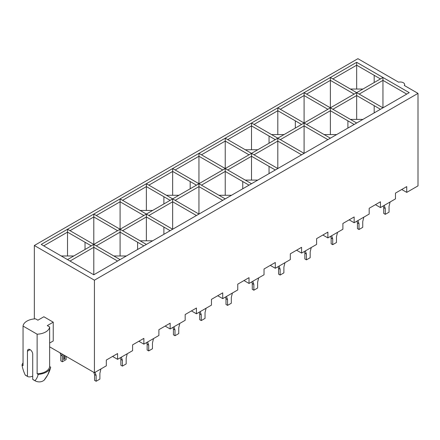 <?xml version="1.0" encoding="UTF-8"?>
<svg xmlns="http://www.w3.org/2000/svg" width="440" height="440" viewBox="0 0 440 440"><rect width="100%" height="100%" fill="white"/><g stroke="black" fill="none" stroke-linecap="round" stroke-linejoin="round"><path stroke-width="0.66" d="M91.295 245.867L67.513 232.133L43.731 245.867M67.513 255.981L67.513 229.24L356.664 62.304L409.239 92.653L93.797 274.774L41.223 244.42L67.513 229.24L93.797 244.42L93.797 216.959L70.015 230.687M143.869 245.867L120.087 232.133L96.3 245.867M120.087 255.981L120.087 201.779L96.3 215.512M170.154 230.687L146.371 216.959L122.59 230.687M146.371 240.806L146.371 214.066L120.087 198.891L120.087 201.779L143.869 215.512M170.154 200.338L146.371 186.604L122.59 200.338M146.371 210.452L146.371 183.711L172.656 198.891L120.087 229.24L93.797 214.066L93.797 216.959L117.579 230.687M196.444 185.157L172.656 171.43L148.874 185.157M172.656 195.278L172.656 168.537L198.946 183.711L198.946 156.25L175.159 169.983M275.303 169.983L251.515 156.25L227.733 169.983M251.515 180.097L251.515 153.362L225.231 138.182L225.231 141.075L201.448 154.803M275.303 139.629L251.515 125.901L227.733 139.629M251.515 149.749L251.515 123.008L277.805 138.182L225.231 168.537L225.231 141.075L249.013 154.803M380.446 109.274L356.664 95.546L332.882 109.274M356.664 119.394L356.664 92.653L330.38 77.479L330.38 80.366L306.592 94.1M380.446 78.925L356.664 65.192L332.882 78.925M356.664 89.04L356.664 62.304M30.085 349.646L27.456 351.164L27.456 376.31L25.218 375.018A26.306 15.186 60 0 1 22 365.068L23.045 365.668L23.045 326.068L37.125 334.197A13.459 7.772 0 0 0 49.643 326.97L47.294 325.617L53.24 322.179L43.852 316.762L37.906 320.194L35.558 318.841A13.459 7.772 0 0 0 23.045 326.068M27.456 351.164A3.718 2.145 60 0 1 28.226 349.459A3.718 2.145 60 0 1 31.092 350.455A3.718 2.145 60 0 1 32.714 354.195L32.714 379.346L36.113 381.31C39.094 382.344 41.74 381.997 44.055 380.27L47.68 374.963A26.306 18.673 -44.5 0 1 44.055 380.27M37.125 334.197L37.125 373.802L38.17 374.402A26.306 15.186 60 0 1 34.953 380.639M35.442 381.013L33.088 379.654A4.428 2.558 -60 0 1 32.714 379.346M27.456 376.31A4.428 2.558 120 0 0 27.83 376.618A4.428 2.558 120 0 0 28.276 376.789A13.624 7.865 120 0 0 32.714 376.107M38.17 374.402A14.603 8.432 0 0 0 50.683 367.175L49.643 366.575L49.643 326.97M50.65 367.34L50.562 367.697A26.306 18.673 -44.5 0 1 47.68 374.963L50.562 367.697A26.306 18.673 -44.5 0 0 50.683 367.175A26.306 15.186 60 0 1 50.65 367.345A26.306 15.186 60 0 1 50.628 367.428M34.342 318.918L34.342 245.504L94.424 280.192L94.424 372.697L49.643 346.841M49.643 343.052L53.24 340.973L53.24 322.179M34.342 245.504L357.918 58.691L398.596 82.175A4.428 2.558 180 0 1 404.641 84.552A4.428 2.558 180 0 1 404.333 85.487L418 93.379L418 185.884L406.736 192.385L401.726 189.497M94.424 372.697L106.315 365.833L106.315 360.052L117.579 353.546L117.579 359.326L132.6 350.658L132.6 344.872L143.869 338.371L143.869 344.152L158.889 335.478L158.889 329.698L170.154 323.191L170.154 328.977L185.174 320.304L185.174 314.523L196.444 308.017L196.444 313.797L211.464 305.124L211.464 299.343L222.728 292.842L222.728 298.623L237.749 289.949L237.749 284.168L249.013 277.662L249.013 283.448L264.033 274.774L264.033 268.994L275.303 262.488L275.303 268.268L290.323 259.595L290.323 253.814L301.587 247.313L301.587 253.094L316.608 244.42L316.608 238.639L327.877 232.133L327.877 237.914L342.898 229.246L342.898 223.465L354.161 216.959L354.161 222.739L369.182 214.066L369.182 208.285L380.446 201.784L380.446 207.565L395.466 198.891L395.466 193.111L406.736 186.604L406.736 192.385M380.446 207.565L375.441 204.672M354.161 222.739L349.157 219.852M327.877 237.914L322.867 235.026M301.587 253.094L296.582 250.201M275.303 268.268L270.292 265.381M249.013 283.448L244.007 280.555M222.728 298.623L217.723 295.73M196.444 313.797L191.433 310.909M170.154 328.977L165.149 326.084M143.869 344.152L138.859 341.259M117.579 359.326L112.574 356.439M94.424 280.192L418 93.379M277.805 134.569L277.805 110.721L254.023 124.454M356.664 92.653L382.949 107.833L382.949 77.479L304.09 123.008L304.09 95.546L280.308 109.274M356.664 123.008L330.38 107.833L330.38 80.366L354.161 94.1M406.736 94.1L382.949 80.366L359.167 94.1M330.38 134.569L330.38 107.833L304.09 92.653L304.09 95.546L327.872 109.274M330.38 138.182L277.805 107.833L277.805 110.721L301.587 124.454M327.872 139.629L304.09 125.901L304.09 123.008L277.805 138.182L304.09 153.362L304.09 125.901L280.308 139.629M251.515 183.711L198.946 153.362L198.946 156.25L222.728 169.983M225.231 195.278L225.231 168.537L172.656 198.891L198.946 214.066L198.946 186.604L175.159 200.338M146.371 244.42L120.087 229.24L67.513 259.595M354.161 124.454L330.38 110.721L306.592 124.454M251.515 153.362L277.805 168.537L277.805 141.075L254.023 154.803M301.587 154.803L277.805 141.075L277.805 138.182M249.013 185.157L225.231 171.43L201.448 185.157M225.231 198.891L198.946 183.711L198.946 186.604L222.728 200.338M146.371 214.066L172.656 229.24L172.656 201.779L148.874 215.512M196.444 215.512L172.656 201.779L172.656 198.891M120.087 259.595L93.797 244.42L93.797 247.308L70.015 261.041M93.797 274.774L93.797 247.308L117.579 261.041M37.125 373.802A13.459 7.772 0 0 0 49.643 366.575M23.045 362.885A14.603 8.432 0 0 0 22 365.068M25.218 375.018L25.696 375.298M350.405 89.04L362.923 89.04M374.187 75.312L374.187 82.538M350.405 119.394L362.923 119.394M374.187 105.661L374.187 112.888M347.902 128.067L347.902 120.841M336.639 134.569L324.12 134.569M271.546 134.569L284.064 134.569M295.328 128.067L295.328 120.841M269.044 136.015L269.044 143.242M245.262 149.749L257.774 149.749M269.044 166.37L269.044 173.597M245.262 180.097L257.774 180.097M218.972 195.278L231.49 195.278M242.754 188.771L242.754 181.544M190.185 181.544L190.185 188.771M166.397 195.278L178.915 195.278M140.113 210.452L152.631 210.452M163.895 196.724L163.895 203.951M140.113 240.806L152.631 240.806M163.895 227.073L163.895 234.3M113.828 255.981L126.341 255.981M137.61 242.253L137.61 249.48M61.254 255.981L73.772 255.981M85.036 242.253L85.036 249.48M390.104 201.988L389.043 206.382L389.043 212.163L385.286 214.33L383.719 213.428L383.719 207.647L383.168 205.992M384.225 205.387L385.286 208.549L385.286 214.33M383.719 207.647L385.286 208.549M363.814 217.168L362.752 221.556L362.752 227.343L358.996 229.51L357.434 228.602L357.434 222.822L356.879 221.172M357.935 220.561L358.996 223.729L358.996 229.51M357.434 222.822L358.996 223.729M337.53 232.342L336.468 236.737L336.468 242.517L332.712 244.684L331.15 243.782L331.15 238.002L330.594 236.346M331.65 235.736L332.712 238.904L332.712 244.684M331.15 238.002L332.712 238.904M311.245 247.517L310.178 251.911L310.178 257.692L306.427 259.859L304.86 258.957L304.86 253.176L304.304 251.526M305.36 250.916L306.427 254.078L306.427 259.859M304.86 253.176L306.427 254.078M284.955 262.697L283.894 267.086L283.894 272.872L280.137 275.038L278.575 274.137L278.575 268.351L278.02 266.701M279.076 266.09L280.137 269.258L280.137 275.038M278.575 268.351L280.137 269.258M258.671 277.871L257.609 282.266L257.609 288.046L253.853 290.213L252.285 289.311L252.285 283.531L251.735 281.875M252.791 281.264L253.853 284.433L253.853 290.213M252.285 283.531L253.853 284.433M232.381 293.046L231.319 297.44L231.319 303.221L227.568 305.388L226.001 304.486L226.001 298.705L225.445 297.055M226.501 296.445L227.568 299.607L227.568 305.388M226.001 298.705L227.568 299.607M206.096 308.226L205.035 312.615L205.035 318.401L201.278 320.568L199.716 319.666L199.716 313.88L199.161 312.23M200.216 311.619L201.278 314.787L201.278 320.568M199.716 313.88L201.278 314.787M179.812 323.4L178.745 327.795L178.745 333.575L174.994 335.742L173.426 334.84L173.426 329.06L172.871 327.404M173.927 326.793L174.994 329.962L174.994 335.742M173.426 329.06L174.994 329.962M153.522 338.575L152.46 342.969L152.46 348.75L148.704 350.922L147.142 350.014L147.142 344.234L146.586 342.584M147.642 341.974L148.704 345.136L148.704 350.922M147.142 344.234L148.704 345.136M127.237 353.755L126.176 358.149L126.176 363.93L122.419 366.097L120.852 365.195L120.852 359.409L120.302 357.759M121.358 357.148L122.419 360.316L122.419 366.097M120.852 359.409L122.419 360.316M61.666 353.782L62.359 355.993L62.359 361.774L66.115 359.607L66.115 356.356M62.359 361.774L60.797 360.872L60.797 355.091L60.044 352.847M63.558 354.877L63.613 359.607L64.862 358.886L64.862 355.63M62.359 355.993L60.797 355.091M64.862 358.886L63.613 359.243M64.554 355.449L64.554 358.705M100.953 368.929L99.886 373.324L99.886 379.104L96.135 381.271L94.567 380.369L94.567 374.589L93.759 372.312M95.068 372.323L96.135 375.491L96.135 381.271M94.567 374.589L96.135 375.491M61.82 354.376L62.255 354.123M404.641 85.663L404.641 84.552M25.471 375.254L27.83 376.618"/></g></svg>
